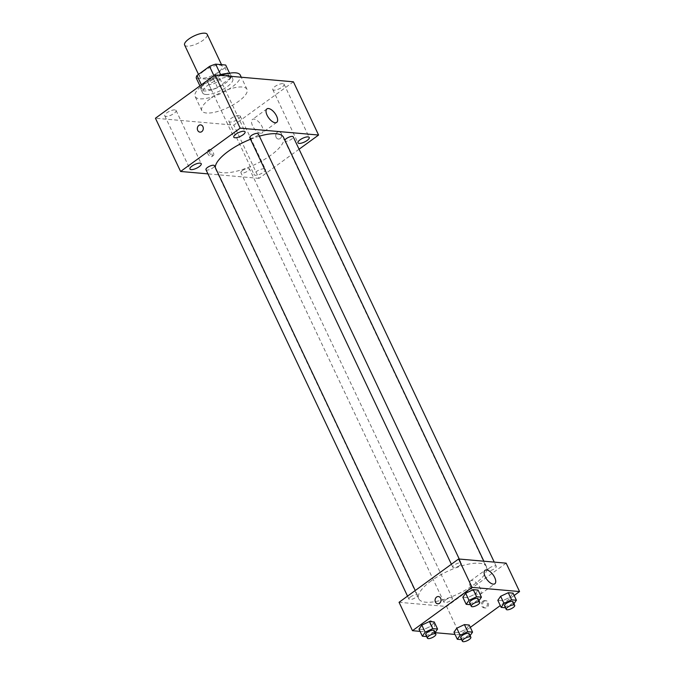 <?xml version="1.0" encoding="UTF-8"?>
<svg xmlns="http://www.w3.org/2000/svg" width="675" height="675" viewBox="0 0 675 675"><rect width="100%" height="100%" fill="white"/><g stroke="black" fill="none" stroke-linecap="round" stroke-linejoin="round"><path stroke-width="0.51" stroke-dasharray="3.38 2.53" d="M184.613 45.023A12.488 4.16 154.7 0 0 197.674 43.436A12.488 4.16 154.7 0 0 207.191 34.341M203.875 71.002A12.488 4.16 154.7 0 0 199.707 76.967A12.488 4.16 154.7 0 0 212.777 75.381A12.488 4.16 154.7 0 0 222.294 66.285A12.488 4.16 154.7 0 0 203.875 71.002M224.994 67.745L212.456 76.866A16.124 5.366 154.7 0 1 206.322 79.102L211.359 89.75A16.124 5.366 154.7 0 0 217.485 87.514L230.023 78.393L224.994 67.745A16.124 5.366 154.7 0 0 225.686 65.028M206.322 79.102L196.324 78.224M211.359 89.75L201.352 88.872L199.935 85.877M201.403 84.805L202.044 86.155L214.582 77.034L213.941 75.684M202.044 86.155A16.124 5.366 154.7 0 0 201.352 88.872M230.023 78.393A16.124 5.366 154.7 0 0 230.715 75.676L229.542 73.195M214.582 77.034A16.124 5.366 154.7 0 1 220.717 74.798L230.715 75.676M227.568 73.583A16.656 5.543 -25.3 0 1 231.086 75.161A16.656 5.543 -25.3 0 1 222.176 85.295A16.656 5.543 -25.3 0 1 204.12 90.939A16.656 5.543 -25.3 0 1 200.981 89.387A16.656 5.543 -25.3 0 1 218.641 75.237M205.799 94.483A16.656 5.543 154.7 0 0 223.855 88.847A16.656 5.543 154.7 0 0 232.765 78.705A16.656 5.543 154.7 0 0 208.204 84.991A16.656 5.543 154.7 0 0 202.66 92.939A16.656 5.543 154.7 0 0 205.799 94.483M217.485 87.514L212.456 76.866M221.096 75.457A24.983 8.311 154.7 0 0 203.453 84.569A24.983 8.311 154.7 0 0 195.126 96.5A24.983 8.311 154.7 0 0 221.265 93.336A24.983 8.311 154.7 0 0 240.3 75.144M210.17 98.769A24.983 8.311 154.7 0 0 201.842 110.692A24.983 8.311 154.7 0 0 227.973 107.536A24.983 8.311 154.7 0 0 247.008 89.345A24.983 8.311 154.7 0 0 210.17 98.769M282.892 83.649A6.244 2.076 154.7 0 0 276.117 85.767A6.244 2.076 154.7 0 0 272.776 89.564A6.244 2.076 154.7 0 0 279.315 88.779A6.244 2.076 154.7 0 0 284.065 84.232A6.244 2.076 154.7 0 0 282.892 83.649M218.734 78.013A6.244 2.076 154.7 0 0 211.967 80.131A6.244 2.076 154.7 0 0 208.617 83.928A6.244 2.076 154.7 0 0 215.156 83.143A6.244 2.076 154.7 0 0 219.915 78.595A6.244 2.076 154.7 0 0 218.734 78.013M174.893 109.898A6.244 2.076 154.7 0 0 168.117 112.008A6.244 2.076 154.7 0 0 164.776 115.813A6.244 2.076 154.7 0 0 171.315 115.02A6.244 2.076 154.7 0 0 176.074 110.472A6.244 2.076 154.7 0 0 174.893 109.898M239.051 115.535A6.244 2.076 154.7 0 0 232.276 117.644A6.244 2.076 154.7 0 0 228.935 121.449A6.244 2.076 154.7 0 0 235.465 120.656A6.244 2.076 154.7 0 0 240.224 116.108A6.244 2.076 154.7 0 0 239.051 115.535M293.414 81.81L233.845 125.12L155.436 118.235M264.212 168.767A6.244 2.076 154.7 0 0 257.445 170.885A6.244 2.076 154.7 0 0 254.104 174.69A6.244 2.076 154.7 0 0 260.634 173.897A6.244 2.076 154.7 0 0 265.393 169.349A6.244 2.076 154.7 0 0 264.212 168.767M260.668 133.279A8.328 3.881 -126 0 1 253.294 127.136A8.328 3.881 -126 0 1 252.416 119.45A8.328 3.881 -126 0 1 260.457 123.896A8.328 3.881 -126 0 1 262.212 132.916A8.328 3.881 -126 0 1 260.668 133.279M299.076 149.226L259.014 178.36L233.845 125.12M259.014 178.36L207.942 173.88M211.815 153.807A3.645 1.696 -126 0 1 211.882 156.566A3.645 1.696 -126 0 1 208.364 154.626A3.645 1.696 -126 0 1 207.596 150.677A3.645 1.696 -126 0 1 211.815 153.807M213.317 152.71A3.645 1.696 -126 0 1 213.384 155.478A3.645 1.696 -126 0 1 209.866 153.529A3.645 1.696 -126 0 1 209.098 149.588A3.645 1.696 -126 0 1 213.317 152.71M200.635 124.892L200.635 124.892A3.645 2.987 95 0 1 203.251 127.659A3.645 2.987 95 0 1 201.783 131.625A3.645 2.987 95 0 1 200.002 132.148L199.994 132.148M277.265 132.3A3.645 2.987 -85 0 0 275.797 136.266A3.645 2.987 -85 0 0 278.412 139.042A3.645 2.987 -85 0 0 281.703 135.667A3.645 2.987 -85 0 0 279.045 131.777A3.645 2.987 -85 0 0 277.265 132.3A3.645 2.987 -85 0 0 275.797 136.266A3.645 2.987 -85 0 0 278.412 139.042A3.645 2.987 -85 0 0 281.703 135.667A3.645 2.987 -85 0 0 279.045 131.777A3.645 2.987 -85 0 0 277.256 132.3M284.842 140.155A4.683 1.561 154.7 0 0 284.766 140.856A4.683 1.561 154.7 0 0 289.668 140.265A4.683 1.561 154.7 0 0 293.228 136.856M205.951 169.661A4.683 1.561 154.7 0 0 210.845 169.071A4.683 1.561 154.7 0 0 214.414 165.662M242.485 170.505A4.683 1.561 154.7 0 0 240.924 172.741A4.683 1.561 154.7 0 0 245.827 172.142A4.683 1.561 154.7 0 0 249.387 168.742A4.683 1.561 154.7 0 0 242.485 170.505M249.792 137.784A4.683 1.561 154.7 0 0 256.694 136.021A4.683 1.561 154.7 0 0 258.255 133.785M215.3 167.552A37.471 12.471 154.7 0 0 215.713 169.273A37.471 12.471 154.7 0 0 254.922 164.531A37.471 12.471 154.7 0 0 283.466 137.244M259.386 136.181A37.471 12.471 154.7 0 0 250.493 139.269M431.215 580.854A37.471 12.471 154.7 0 0 418.728 598.742A37.471 12.471 154.7 0 0 457.928 594A37.471 12.471 154.7 0 0 486.472 566.722A37.471 12.471 154.7 0 0 431.215 580.854M459.7 565.49A4.683 1.561 -25.3 0 1 452.798 567.253A4.683 1.561 -25.3 0 1 456.368 563.844A4.683 1.561 -25.3 0 1 461.261 563.254A4.683 1.561 -25.3 0 1 459.7 565.49M445.492 599.974A4.683 1.561 154.7 0 0 443.939 602.21A4.683 1.561 154.7 0 0 448.833 601.619A4.683 1.561 154.7 0 0 452.393 598.21A4.683 1.561 154.7 0 0 445.492 599.974M410.518 596.903A4.683 1.561 154.7 0 0 408.957 599.138A4.683 1.561 154.7 0 0 413.851 598.539A4.683 1.561 154.7 0 0 417.42 595.139A4.683 1.561 154.7 0 0 410.518 596.903M489.341 568.088A4.683 1.561 154.7 0 0 487.78 570.324A4.683 1.561 154.7 0 0 492.674 569.734A4.683 1.561 154.7 0 0 496.243 566.325A4.683 1.561 154.7 0 0 489.341 568.088M506.149 563.161L446.58 606.479L399.052 602.303M470.315 627.37L459.996 634.871L446.58 606.479M459.996 634.871L455.043 634.433M435.173 632.686L420.061 631.361M429.967 623.725A3.645 1.696 54 0 0 434.185 626.856A3.645 1.696 54 0 0 433.417 622.915A3.645 1.696 54 0 0 429.899 620.966A3.645 1.696 54 0 0 429.967 623.725A3.645 1.696 54 0 0 434.185 626.856A3.645 1.696 54 0 0 433.417 622.907A3.645 1.696 54 0 0 429.899 620.966A3.645 1.696 54 0 0 429.967 623.725M510.233 597.139L513.042 593.139L510.233 597.139L502.622 600.725L497.821 600.303L502.622 600.725L510.233 597.139L513.591 604.243L505.482 607.778M431.409 625.953L434.227 621.953L431.409 625.953L423.799 629.53L418.998 629.108L423.799 629.53L431.409 625.953L434.767 633.049L426.659 636.584M514.156 595.493L500.302 605.559M466.391 629.024L469.201 625.025L466.391 629.024L458.781 632.602L453.971 632.18L458.781 632.602L466.391 629.024L469.749 636.12L461.641 639.655M475.259 594.067L478.069 590.068L475.259 594.067L467.64 597.645L462.839 597.223L467.64 597.645L475.259 594.067L478.609 601.172L470.509 604.707M484.118 601.231A3.645 2.987 -85 0 0 482.659 605.197A3.645 2.987 -85 0 0 485.266 607.964A3.645 2.987 -85 0 0 488.565 604.597A3.645 2.987 -85 0 0 485.907 600.708A3.645 2.987 -85 0 0 484.118 601.231M438.387 596.531L438.387 596.531A3.645 2.987 95 0 1 440.994 599.307A3.645 2.987 95 0 1 439.535 603.273A3.645 2.987 95 0 1 437.746 603.796L437.746 603.796M482.92 601.13A3.645 2.987 -85 0 0 481.461 605.095A3.645 2.987 -85 0 0 484.076 607.863A3.645 2.987 -85 0 0 487.367 604.496A3.645 2.987 -85 0 0 484.709 600.607A3.645 2.987 -85 0 0 482.92 601.13M470.669 587.174A8.328 3.881 -126 0 1 470.526 580.863A8.328 3.881 -126 0 1 478.567 585.309A8.328 3.881 -126 0 1 480.322 594.329A8.328 3.881 -126 0 1 470.669 587.174M478.955 600.683L478.609 601.172M469.581 602.75A4.683 1.561 154.7 0 0 474.474 602.151A4.683 1.561 154.7 0 0 478.043 598.75M470.998 604.749L467.64 597.645M513.928 603.754L513.591 604.243M504.554 605.821A4.683 1.561 154.7 0 0 509.456 605.23A4.683 1.561 154.7 0 0 513.017 601.822M505.972 607.821L502.622 600.725M435.113 632.559L434.767 633.049M425.739 634.627A4.683 1.561 154.7 0 0 430.633 634.036A4.683 1.561 154.7 0 0 434.194 630.627M427.157 636.626L423.799 629.53M470.087 635.631L469.749 636.12M460.713 637.698A4.683 1.561 154.7 0 0 465.607 637.107A4.683 1.561 154.7 0 0 469.176 633.698M462.13 639.706L458.781 632.602M198.509 74.419L199.707 76.967M221.527 64.657L222.294 66.285M232.765 78.705L231.086 75.161M202.66 92.939L200.981 89.387M247.008 89.345L241.279 77.228M201.842 110.692L195.126 96.5M272.776 89.564L297.945 142.805M284.065 84.232L309.234 137.472M208.617 83.928L233.786 137.168M219.915 78.595L245.076 131.836M164.776 115.813L189.945 169.054M176.074 110.472L201.234 163.713M228.935 121.449L254.104 174.69M240.224 116.108L265.393 169.349M266.929 108.894L252.416 119.45M276.725 122.361L262.212 132.916M209.098 149.588L207.596 150.677M213.384 155.478L211.882 156.566M486.472 566.722L483.865 561.203M418.728 598.742L215.713 169.273M451.381 564.249L452.798 567.253M459.27 559.043L461.261 563.254M452.393 598.21L249.387 168.742M443.939 602.21L240.924 172.741M417.42 595.139L415.243 590.532M408.957 599.138L407.54 596.135M496.243 566.325L494.252 562.115M487.78 570.324L284.766 140.856M484.076 607.863L485.266 607.964M484.709 600.607L485.907 600.708M480.322 594.329L494.834 583.774M470.526 580.863L485.038 570.308"/><path stroke-width="1.01" d="M221.527 64.657L207.191 34.341A12.488 4.16 154.7 0 0 188.772 39.057A12.488 4.16 154.7 0 0 184.613 45.023L198.509 74.419M220.632 74.613L215.679 64.15L225.686 65.028L229.542 73.195M201.403 84.805L197.007 75.507A16.124 5.366 154.7 0 0 196.324 78.224L199.935 85.877M197.007 75.507L209.545 66.386A16.124 5.366 154.7 0 1 215.679 64.15M213.941 75.684L209.545 66.386M218.641 75.237A16.656 5.543 -25.3 0 1 227.568 73.583M241.279 77.228L240.3 75.144A24.983 8.311 154.7 0 0 221.096 75.457M207.942 173.88L180.596 171.475L155.436 118.235L215.004 74.917L293.414 81.81L318.583 135.042L299.076 149.226M308.062 136.89A6.244 2.076 154.7 0 0 301.286 139.008A6.244 2.076 154.7 0 0 297.945 142.805A6.244 2.076 154.7 0 0 304.476 142.02A6.244 2.076 154.7 0 0 309.234 137.472A6.244 2.076 154.7 0 0 308.062 136.89M243.903 131.254A6.244 2.076 154.7 0 0 237.128 133.372A6.244 2.076 154.7 0 0 233.786 137.168A6.244 2.076 154.7 0 0 240.325 136.384A6.244 2.076 154.7 0 0 245.076 131.836A6.244 2.076 154.7 0 0 243.903 131.254M200.062 163.131A6.244 2.076 154.7 0 0 193.286 165.248A6.244 2.076 154.7 0 0 189.945 169.054A6.244 2.076 154.7 0 0 196.476 168.261A6.244 2.076 154.7 0 0 201.234 163.713A6.244 2.076 154.7 0 0 200.062 163.131M180.596 171.475L240.165 128.157L215.004 74.917M240.165 128.157L318.583 135.042M275.181 122.732A8.328 3.881 -126 0 1 267.806 116.581A8.328 3.881 -126 0 1 266.929 108.894A8.328 3.881 -126 0 1 274.97 113.349A8.328 3.881 -126 0 1 276.725 122.361A8.328 3.881 -126 0 1 275.181 122.732M201.783 131.625A3.645 2.987 95 0 1 199.994 132.148A3.645 2.987 95 0 1 197.345 128.258A3.645 2.987 95 0 1 200.635 124.892A3.645 2.987 95 0 1 203.243 127.659A3.645 2.987 95 0 1 201.783 131.625M200.002 132.148A3.645 2.987 95 0 1 197.345 128.258A3.645 2.987 95 0 1 200.635 124.892M494.252 562.115L293.228 136.856A4.683 1.561 154.7 0 0 292.351 136.418A4.683 1.561 154.7 0 0 286.327 138.62A4.683 1.561 154.7 0 0 284.842 140.155M415.243 590.532L214.414 165.662A4.683 1.561 154.7 0 0 213.528 165.232A4.683 1.561 154.7 0 0 207.512 167.434A4.683 1.561 154.7 0 0 205.951 169.661L407.54 596.135M459.27 559.043L258.255 133.785A4.683 1.561 154.7 0 0 257.369 133.346A4.683 1.561 154.7 0 0 252.298 134.932A4.683 1.561 154.7 0 0 249.792 137.784L451.381 564.249M250.493 139.269A37.471 12.471 154.7 0 0 228.201 151.386A37.471 12.471 154.7 0 0 215.3 167.552M483.865 561.203L283.466 137.244A37.471 12.471 154.7 0 0 259.386 136.181M420.061 631.361L412.476 630.695L399.052 602.303L458.62 558.984L506.149 563.161L519.564 591.553L514.156 595.493M455.043 634.433L435.173 632.686M497.821 600.303L500.631 596.295L508.241 592.717L513.042 593.139L508.241 592.717L500.631 596.295L497.821 600.303L501.171 607.399L503.989 603.399L511.599 599.822L516.4 600.244L513.928 603.754M418.998 629.108L421.808 625.109L429.427 621.532L434.227 621.953L429.427 621.532L421.808 625.109L418.998 629.108L422.356 636.204L425.166 632.205L432.776 628.627L437.577 629.049L435.113 632.559M500.302 605.559L470.315 627.37M412.476 630.695L472.044 587.377L519.564 591.553M453.971 632.18L456.789 628.18L464.4 624.603L469.201 625.025L464.4 624.603L456.789 628.18L453.971 632.18L457.329 639.284L460.139 635.276L467.758 631.699L472.559 632.121L470.087 635.631M462.839 597.223L465.649 593.224L473.268 589.646L478.069 590.068L473.268 589.646L465.649 593.224L462.839 597.223L466.197 604.327L469.007 600.328L476.618 596.742L481.427 597.164L478.955 600.683M472.044 587.377L458.62 558.984M485.182 576.627A8.328 3.881 -126 0 1 485.038 570.308A8.328 3.881 -126 0 1 493.071 574.763A8.328 3.881 -126 0 1 494.834 583.774A8.328 3.881 -126 0 1 485.182 576.627M439.535 603.273A3.645 2.987 95 0 1 437.746 603.796A3.645 2.987 95 0 1 435.088 599.906A3.645 2.987 95 0 1 438.387 596.531A3.645 2.987 95 0 1 440.994 599.307A3.645 2.987 95 0 1 439.535 603.273M437.746 603.796A3.645 2.987 95 0 1 435.097 599.906A3.645 2.987 95 0 1 438.387 596.531M470.509 604.707L466.197 604.327M479.722 602.294L478.043 598.75A4.683 1.561 154.7 0 0 471.142 600.514A4.683 1.561 154.7 0 0 469.581 602.75L471.26 606.293A4.683 1.561 154.7 0 0 476.153 605.703A4.683 1.561 154.7 0 0 479.722 602.294A4.683 1.561 154.7 0 0 472.821 604.058A4.683 1.561 154.7 0 0 471.26 606.293M469.007 600.328L465.649 593.224M476.618 596.742L473.268 589.646M481.427 597.164L478.069 590.068M505.482 607.778L501.171 607.399M514.696 605.365L513.017 601.822A4.683 1.561 154.7 0 0 506.115 603.585A4.683 1.561 154.7 0 0 504.554 605.821L506.233 609.365A4.683 1.561 154.7 0 0 511.127 608.774A4.683 1.561 154.7 0 0 514.696 605.365A4.683 1.561 154.7 0 0 507.794 607.137A4.683 1.561 154.7 0 0 506.233 609.365M503.989 603.399L500.631 596.295M511.599 599.822L508.241 592.717M516.4 600.244L513.042 593.139M426.659 636.584L422.356 636.204M435.873 634.179L434.194 630.627A4.683 1.561 154.7 0 0 427.3 632.391A4.683 1.561 154.7 0 0 425.739 634.627L427.41 638.179A4.683 1.561 154.7 0 0 432.312 637.588A4.683 1.561 154.7 0 0 435.873 634.179A4.683 1.561 154.7 0 0 428.971 635.943A4.683 1.561 154.7 0 0 427.41 638.179M425.166 632.205L421.808 625.109M432.776 628.627L429.427 621.532M437.577 629.049L434.227 621.953M461.641 639.655L457.329 639.284M470.855 637.251L469.176 633.698A4.683 1.561 154.7 0 0 462.274 635.47A4.683 1.561 154.7 0 0 460.713 637.698L462.392 641.25A4.683 1.561 154.7 0 0 467.286 640.659A4.683 1.561 154.7 0 0 470.855 637.251A4.683 1.561 154.7 0 0 463.953 639.014A4.683 1.561 154.7 0 0 462.392 641.25M460.139 635.276L456.789 628.18M467.758 631.699L464.4 624.603M472.559 632.121L469.201 625.025"/></g></svg>
